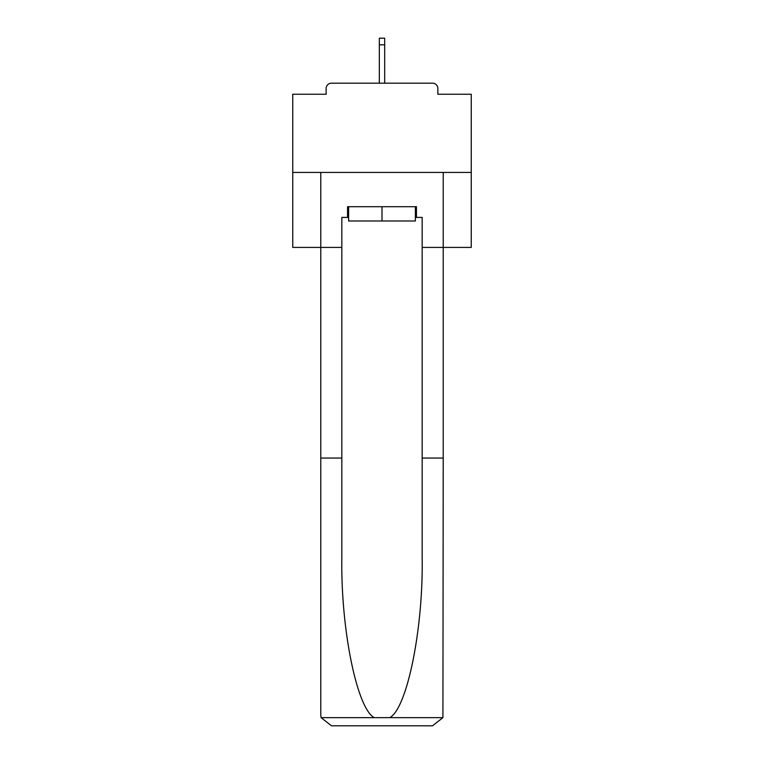 <?xml version="1.0" encoding="UTF-8"?>
<svg xmlns="http://www.w3.org/2000/svg" width="764" height="764" viewBox="0 0 764 764"><rect width="100%" height="100%" fill="white"/><g stroke="black" fill="none" stroke-linecap="round" stroke-linejoin="round"><path stroke-width="1.15" d="M437.868 94.249L437.868 88.538L437.868 94.249L471.254 94.249L471.254 247.412L422.167 247.412L422.167 217.415L416.447 217.415L416.447 206.71L347.553 206.71L347.553 217.415L348.623 217.415M471.254 172.435L292.746 172.435L292.746 247.412L320.775 247.412L320.775 172.435L443.225 172.435L443.225 458.047L422.167 458.047L422.167 247.412M292.746 172.435L292.746 94.249L326.132 94.249L326.132 88.538L326.132 94.249M437.868 88.538A5.358 5.358 0 0 0 432.519 83.18L331.481 83.18A5.358 5.358 0 0 0 326.132 88.538M432.519 83.18L409.848 83.18M354.152 83.18L331.481 83.18M348.623 206.71L348.623 220.987L415.377 220.987L415.377 206.71M382 206.71L382 220.987M347.553 217.415L341.833 217.415L341.833 458.047L320.775 458.047L320.775 715.094L321.081 717.654L331.481 725.8L358.612 725.8M331.481 725.8L432.519 725.8L331.481 725.8M405.388 725.8L432.519 725.8L442.919 717.654L443.225 458.047M341.833 458.047L341.833 557.911C340.725 628.848 356.845 708.333 374.226 717.654L389.774 717.654C407.155 708.333 423.275 628.848 422.167 557.911L422.167 458.047M320.775 715.094L320.775 247.412L341.833 247.412M415.377 217.415L416.447 217.415M384.674 44.809L379.326 44.809L379.326 38.2L384.674 38.2L384.674 83.18M379.326 44.809L379.326 83.18M321.081 717.654L374.226 717.654M389.774 717.654L442.919 717.654"/></g></svg>
